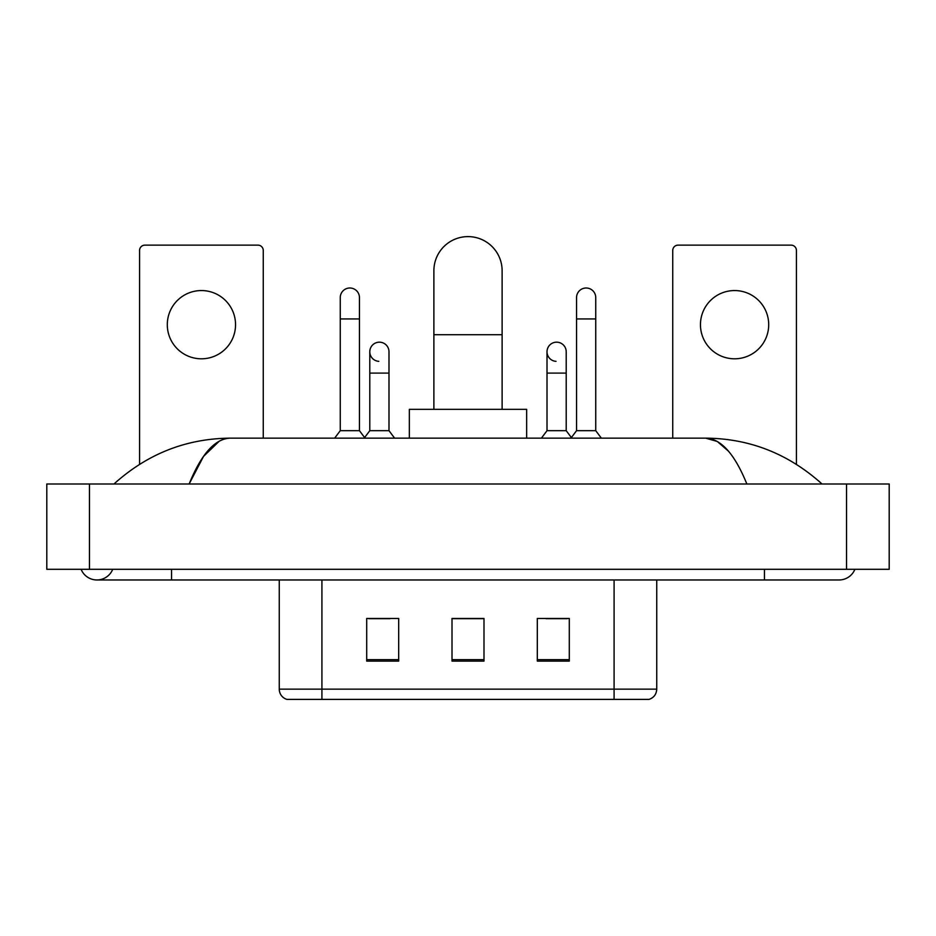 <?xml version="1.0" encoding="UTF-8"?>
<svg xmlns="http://www.w3.org/2000/svg" width="936" height="936" viewBox="0 0 936 936"><rect width="100%" height="100%" fill="white"/><g stroke="black" fill="none" stroke-linecap="round" stroke-linejoin="round"><path stroke-width="1.4" d="M279.256 689.153L321.914 689.153L321.914 699.391L614.086 699.391L614.086 689.153L656.744 689.153C656.44 694.266 653.89 697.683 649.058 699.391L286.942 699.391A10.659 10.659 0 0 1 279.256 689.153L279.256 579.969M569.299 661.108L569.299 618.462L537.311 618.462L537.311 661.108L569.299 661.108M398.689 661.108L398.689 618.462L366.701 618.462L366.701 661.108L398.689 661.108M483.994 661.108L483.994 618.462L452.006 618.462L452.006 661.108L483.994 661.108M368.725 618.673L390.055 618.673M545.945 618.673L567.274 618.673M483.994 618.673L452.006 618.673M81.104 569.299A17.059 17.059 0 0 0 112.729 569.299A17.059 17.059 0 0 1 81.104 569.299A17.059 17.059 0 0 0 96.923 579.969A17.059 17.059 0 0 1 81.104 569.299M854.896 569.299A17.059 17.059 0 0 1 839.077 579.969A17.059 17.059 0 0 0 854.896 569.299A17.059 17.059 0 0 1 839.077 579.969A17.059 17.059 0 0 0 854.896 569.299M746.858 483.994C734.631 453.878 720.895 438.598 705.65 438.142L230.35 438.142C215.104 438.598 201.369 453.878 189.142 483.994L203.498 456.429L219.281 441.149M89.458 483.994L889.2 483.994L889.2 569.299L46.8 569.299L46.8 483.994L89.458 483.994L89.458 569.299M818.392 480.706L822.019 483.994C788.463 453.773 749.666 438.481 705.65 438.142L717.268 441.453L728.407 451.117M117.608 480.706L113.981 483.994C147.385 453.831 186.17 438.551 230.35 438.142M201.415 290.558A34.117 34.117 0 0 0 167.298 324.687A34.117 34.117 0 0 0 201.415 358.804A34.117 34.117 0 0 0 235.544 324.687A34.117 34.117 0 0 0 201.415 290.558M263.262 438.142L263.262 250.474A5.335 5.335 0 0 0 257.938 245.138L144.904 245.138A5.335 5.335 0 0 0 139.569 250.474L139.569 464.303M433.883 409.348L433.883 270.726A34.117 34.117 0 0 1 468 236.609A34.117 34.117 0 0 1 502.117 270.726A34.117 34.117 0 0 0 468 236.609M502.117 409.348L502.117 270.726M526.652 438.142L526.652 409.348L409.348 409.348L409.348 438.142M340.259 318.93L359.447 318.93L359.447 430.677L340.259 430.677L340.259 297.601A9.594 9.594 0 0 1 350.45 288.019A9.594 9.594 0 0 1 359.447 297.601A9.594 9.594 0 0 0 350.45 288.019M340.259 430.677L334.655 438.142M359.447 430.677L365.052 438.142M576.553 318.93L595.741 318.93L595.741 430.677L576.553 430.677L576.553 297.601A9.594 9.594 0 0 1 586.755 288.019A9.594 9.594 0 0 1 595.741 297.601A9.594 9.594 0 0 0 586.755 288.019M576.553 430.677L570.948 438.142M595.741 430.677L601.345 438.142M378.787 361.343A9.594 9.594 0 0 1 369.79 351.772A9.594 9.594 0 0 1 379.993 342.19A9.594 9.594 0 0 1 388.99 351.772L388.99 373.101L369.79 373.101L369.79 351.772M388.99 373.101L388.99 430.677L369.79 430.677L369.79 373.101M369.79 430.677L364.619 437.568M388.99 430.677L394.582 438.142M556.007 361.343A9.594 9.594 0 0 1 547.01 351.772A9.594 9.594 0 0 1 557.212 342.19A9.594 9.594 0 0 1 566.21 351.772L566.21 373.101L547.01 373.101L547.01 351.772M566.21 373.101L566.21 430.677L547.01 430.677L547.01 373.101M547.01 430.677L541.418 438.142M566.21 430.677L571.381 437.568M734.584 290.558A34.117 34.117 0 0 0 700.456 324.687A34.117 34.117 0 0 0 734.584 358.804A34.117 34.117 0 0 0 768.702 324.687A34.117 34.117 0 0 0 734.584 290.558M796.431 464.303L796.431 250.474A5.335 5.335 0 0 0 791.095 245.138L678.062 245.138A5.335 5.335 0 0 0 672.738 250.474L672.738 438.142M321.914 579.969L321.914 689.153L614.086 689.153L614.086 579.969M483.994 659.634L452.006 659.634M398.689 659.634L366.701 659.634M569.299 659.634L537.311 659.634M764.443 569.299L764.443 579.969L839.077 579.969M171.557 569.299L171.557 579.969L764.443 579.969M846.542 483.994L846.542 569.299M433.883 334.714L502.117 334.714M656.744 689.153L656.744 579.969M171.557 579.969L96.923 579.969M359.447 318.93L359.447 297.601M595.741 318.93L595.741 297.601"/></g></svg>
